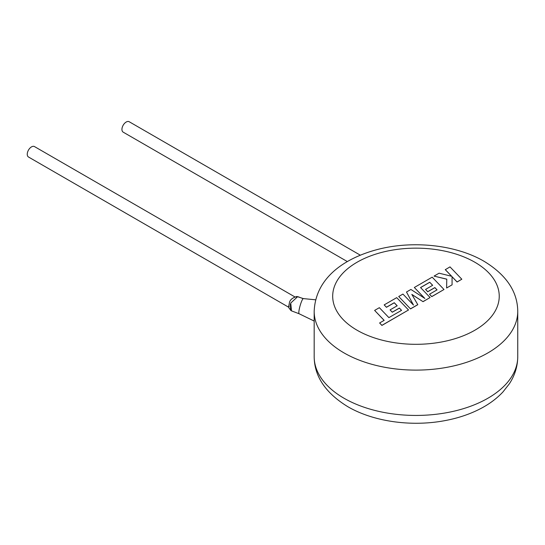 <?xml version="1.0" encoding="UTF-8"?>
<svg xmlns="http://www.w3.org/2000/svg" width="545" height="545" viewBox="0 0 545 545"><rect width="100%" height="100%" fill="white"/><g stroke="black" fill="none" stroke-linecap="round" stroke-linejoin="round"><path stroke-width="0.82" d="M297.597 296.732A2.773 2.119 -90.6 0 0 296.766 296.514C292.44 297.788 289.995 299.839 289.422 302.666C288.659 307.584 287.576 306.91 291.486 310.868L299.123 313.75A7.868 1.226 -74.3 0 1 299.089 313.736A7.868 1.226 -74.3 0 1 299.696 307.271A7.868 1.226 -74.3 0 1 303.184 298.646A7.868 1.226 -74.3 0 1 303.354 298.599A7.868 1.226 -74.3 0 1 303.388 298.606L297.597 296.732L290.744 303.027L291.486 310.868L290.628 310.316L290.328 304.096M288.898 307.353L28.497 157.008A6.015 3.474 -60 0 1 27.25 154.255A6.015 3.474 -60 0 1 29.873 148.199A6.015 3.474 -60 0 1 34.512 146.591L294.838 296.889M360.327 255.183L129.199 121.739A6.015 3.474 120 0 0 124.56 123.354A6.015 3.474 120 0 0 121.937 129.403A6.015 3.474 120 0 0 123.184 132.156L347.363 261.586M289.136 306.624A6.015 3.474 -60 0 1 288.973 305.357M374.626 310.405L384.164 320.351L379.62 322.974L381.902 325.351L408.525 309.982L396.712 297.652L384.184 304.887L386.446 307.223L394.253 302.72L397.196 305.779L390.077 309.887L392.271 312.162L399.383 308.054L401.57 310.35L388.885 317.626L379.354 307.68L374.626 310.405L384.116 320.378M379.62 322.974L381.902 325.426L408.525 309.982M384.184 304.887L386.446 307.305L394.253 302.795L397.148 305.806M390.077 309.887L392.271 312.237L399.383 308.129L401.522 310.377M429.726 282.242L432.669 285.294L425.556 289.409L427.743 291.684L434.862 287.569L437.049 289.872L429.494 294.232L431.756 296.575L444.005 289.497L432.192 277.167L414.329 287.488L424.855 298.456L410.916 289.456L406.495 292.004L413.498 305.091L402.925 294.068L398.708 296.5L410.521 308.906L417.797 304.703L411.829 294.395L423.036 301.678L430.1 297.529L420.529 287.549L429.726 282.242L432.621 285.321M410.521 308.831L417.797 304.628M411.897 294.518L423.036 301.678M423.036 301.603L430.1 297.529M420.577 287.597L429.726 282.317M425.556 289.409L427.743 291.759L434.862 287.644L437.001 289.899M429.494 294.232L431.756 296.65L444.005 289.497M414.329 287.488L424.664 298.333M406.495 292.004L413.403 304.996M398.708 296.5L410.521 308.906M445.285 269.611L451.71 276.301L439.086 273.188L434.045 276.104L446.777 279.142L446.614 287.992L452.078 284.837L452.05 276.69L457.098 281.942L461.819 279.217L450 266.887L445.285 269.686L451.614 276.274M461.819 279.217L457.098 282.017L452.05 276.765M434.045 276.104L446.777 279.217M446.614 287.992L452.078 284.837M296.296 297.025L296.766 296.514L298.83 296.957M297.972 296.732L303.184 298.646M314.179 311.345C315.473 278.577 343.255 258.582 377.351 249.528C412.633 240.243 455.784 244.712 484.103 261.314C506.319 274.871 517.532 291.548 517.75 311.345A101.786 58.765 180 0 1 454.918 365.634A101.786 58.765 180 0 1 343.99 352.894A101.786 58.765 180 0 1 314.179 311.345L314.179 356.675A101.786 58.765 0 0 0 343.99 398.225A101.786 58.765 0 0 0 454.918 410.964A101.786 58.765 0 0 0 517.75 356.675C517.655 366.363 514.868 375.389 509.377 383.762L502.981 391.923C496.951 398.368 489.614 403.872 480.969 408.437C469.974 414.214 457.671 418.328 444.052 420.788C410.971 426.858 373.4 421.632 347.826 406.699C325.549 393.047 314.336 376.37 314.179 356.675M357.077 330.229A83.276 48.083 0 0 0 474.852 330.229A83.276 48.083 0 0 0 474.852 262.234A83.276 48.083 0 0 0 357.077 262.234A83.276 48.083 0 0 0 357.077 330.229M299.089 313.736L314.179 321.053M517.75 311.345L517.75 356.675M303.354 298.599L315.63 299.811"/></g></svg>
